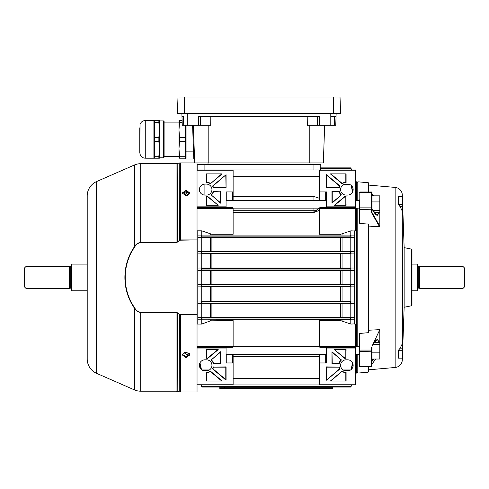 <?xml version="1.0" encoding="UTF-8"?>
<svg xmlns="http://www.w3.org/2000/svg" width="489" height="489" viewBox="0 0 489 489"><rect width="100%" height="100%" fill="white"/><g stroke="black" fill="none" stroke-linecap="round" stroke-linejoin="round"><path stroke-width="0.73" d="M417.478 264.347L417.245 290.784L417.478 264.347M464.55 268.033L464.55 286.86L462.979 288.431L462.979 266.468L464.55 268.033M417.478 265.998A0.782 0.782 0 0 0 418.266 266.78L419.831 266.468L419.831 288.431L462.979 288.431M419.831 266.468L462.979 266.468M419.293 266.78L419.293 288.119L419.831 288.431M418.266 266.78L418.266 288.119L419.293 288.119M418.266 288.119A0.782 0.782 0 0 0 417.478 288.901M411.989 290.784L417.245 290.784M411.989 264.115L417.245 264.115M411.989 249.531L411.989 305.368L411.989 249.531A0.391 0.391 0 0 0 411.671 249.145L404.146 247.636L402.416 198.247M411.989 305.368A0.391 0.391 0 0 1 411.671 305.753L404.146 307.257L402.416 356.652M371.982 346.34L379.825 329.647L379.825 359.03L371.982 359.03L371.982 359.568A0.391 0.33 180 0 0 372.373 359.898L373.064 359.03M379.183 342.318L377.459 339.69C376.646 340.491 377.27 337.813 372.875 344.39M359.427 366.371L359.427 366.371A0.391 0.391 0 0 0 359.818 366.768L359.818 366.432A0.391 0.312 180 0 1 359.427 366.127L359.427 333.84L359.818 333.443L368.125 332.697L368.125 224.066L368.84 224.732L368.84 331.897L368.125 332.697M371.982 192.672L371.585 191.994A0.391 0.391 0 0 1 371.982 192.385L372.013 212.495L379.825 226.273L375.161 226.572L368.84 226.101M371.585 191.994L359.818 191.994L359.818 223.455L359.427 223.088L359.427 199.909M357.074 182.464L357.856 181.81L357.856 200.301M357.074 372.435L357.856 373.089L368.125 372.19L368.125 366.768M368.125 191.994L368.125 182.709A0.782 0.782 0 0 1 368.84 183.491L368.84 191.994M368.125 182.709L357.856 181.81M402.361 358.351L402.306 359.947A7.842 7.842 0 0 1 395.149 367.483L368.84 369.788L368.84 371.408L368.84 366.768M395.149 367.483L395.149 187.409L368.84 185.111M355.503 354.592L359.427 354.592L359.427 354.983L359.427 350.234L359.818 350.063L359.818 366.432L371.585 366.432L371.585 351.774L359.427 351.518M379.452 226.572L371.585 212.709L371.585 209.763L359.427 209.53L359.427 208.094L359.818 207.856L371.585 207.856L371.585 192.379L359.427 192.672M395.149 187.409A7.842 7.842 0 0 1 402.306 194.952L402.306 196.547M402.361 196.547L402.306 194.952M404.146 307.257L404.146 247.636M400.191 206.743L402.306 211.181L402.416 214.054L402.416 206.743L400.191 206.743L398.425 204.598L398.425 196.755L402.416 196.547L398.425 196.755M402.306 211.181L402.416 350.295L398.425 350.295L400.191 348.156L402.416 348.156M398.425 358.144L402.416 358.144L398.425 358.144L398.425 350.295M402.306 343.718L400.191 348.156M371.982 195.832L379.825 195.832L379.825 226.273M373.871 195.832L373.26 195.221L373.7 195.832M379.55 212.617L376.756 215.191L372.019 208.889L372.019 212.428M371.982 346.67L371.982 364.042A0.391 0.312 180 0 1 372.019 363.908L375.772 359.03M373.26 343.657L377.343 339.47L379.55 342.318M373.724 359.03L372.019 361.126L372.019 363.908M368.84 330.222L379.825 329.647M359.427 354.983L359.427 366.139M368.125 224.066L359.818 223.455M357.856 208.149L357.856 346.75M357.856 354.592L357.856 373.089M371.982 193.986L373.26 195.221M371.982 209.977L372.013 212.495L371.585 212.709L371.976 212.367M371.982 194.212L371.982 192.501M371.982 208.094L371.585 207.856L371.585 209.763L371.982 208.656M371.982 366.127L371.982 366.139A0.391 0.312 180 0 1 371.585 366.432L371.585 366.768L359.818 366.768M372.019 208.827C375.485 215.374 376.267 214.469 376.616 214.964L377.459 215.209L379.183 212.617M373.04 195.832L372.373 195.001L372.373 195.832M372.074 194.164L372.373 195.001A0.391 0.33 180 0 0 371.982 195.331M372.373 359.03L371.982 361.261M375.803 359.03L372.013 363.975M402.416 358.144L402.416 350.295M398.425 204.598L402.416 204.598L402.416 196.755M402.416 204.598L402.416 206.743M187.58 195.276L189.274 193.693L186.841 192.085L184.408 193.693L186.113 195.276M189.573 192.996L187.794 195.227L185.887 195.227L186.59 191.584M184.549 352.117L184.408 352.734L186.841 354.513L189.219 353.101M189.555 353.51L186.841 355.032L184.2 352.245M379.825 212.617L374.213 212.617M379.825 201.92L371.982 201.92M379.825 210.307L372.771 210.307M379.825 342.318L374.183 342.318M379.825 344.494L372.82 344.494M379.825 352.85L371.982 352.85M189.885 193.583L186.058 191.56L182.226 193.583M186.058 190.404L189.976 193.002L186.058 195.704L182.134 193.002L186.058 190.404M182.201 354.299L186.058 356.615L189.909 354.299M186.058 351.891L189.976 354.831L186.058 357.673L182.134 354.831L186.058 351.891M96.608 181.547L96.608 373.345A15.691 15.691 0 0 1 87.207 358.975L87.207 195.924A15.691 15.691 0 0 1 96.608 181.547L134.408 165.013A15.691 15.691 0 0 1 140.698 163.699L176.064 163.699A4.707 4.707 0 0 0 177.201 163.558L179.218 163.051A4.707 4.707 0 0 1 180.362 162.91L323.339 162.91L324.659 125.257M197.036 314.708L180.362 314.965L176.064 312.483L140.698 312.483L140.698 391.2A15.691 15.691 0 0 1 134.408 389.886L134.408 308.137C121.712 289.855 121.724 265.02 134.408 246.762C135.82 244.243 137.916 242.795 140.698 242.416L176.064 242.416L180.362 239.928L197.036 239.928L180.362 240.185L176.064 242.654L140.698 242.654C138.026 243.057 136.034 244.488 134.726 246.957C122.079 264.983 121.999 289.781 134.726 307.942C136.034 310.405 138.02 311.841 140.698 312.239L176.064 312.239L180.362 314.708L197.036 314.708L197.036 240.185M180.362 314.708L180.362 391.982A4.707 4.707 0 0 1 179.218 391.842L179.408 314.354M177.391 312.771L177.201 391.341A4.707 4.707 0 0 0 176.064 391.2L176.064 312.239M180.362 391.982L197.036 391.982L197.036 324.06L197.825 324.06L197.825 230.839L197.036 230.839L197.036 208.546L197.036 239.928M197.036 314.965L197.036 346.346L233.125 346.346L232.733 347.269L226.065 347.269L226.065 362.96L232.733 362.96L232.733 354.592M177.201 391.341L179.218 391.842M140.698 391.2L176.064 391.2M96.608 373.345L134.408 389.886M197.825 169.97L197.825 164.481L197.036 164.481L197.036 169.97L233.125 169.97L233.125 199.781M140.698 312.239L140.698 312.483C137.916 312.104 135.82 310.656 134.408 308.137L134.726 307.942M87.207 197.428L87.207 357.465M134.408 165.013L134.408 246.762L134.726 246.957M177.201 163.558L177.391 242.128M179.218 163.051L179.408 240.545M332.758 388.455L219.787 388.455L219.787 387.276L332.758 387.276L332.758 388.455M71.522 290.552L71.755 264.115L71.522 290.552M24.45 286.86L24.45 268.033L26.021 266.468L26.021 288.431L24.45 286.86M71.522 288.901A0.782 0.782 0 0 0 70.734 288.119L69.169 288.431L69.169 266.468L26.021 266.468M69.169 288.431L26.021 288.431M69.707 288.119L69.707 266.78L69.169 266.468M70.734 288.119L70.734 266.78L69.707 266.78M70.734 266.78A0.782 0.782 0 0 0 71.522 265.998M87.207 264.115L71.755 264.115M87.207 290.784L71.755 290.784M351.047 386.634L351.505 384.922L351.047 386.634M201.089 384.922L201.884 387.025L350.662 387.025L351.457 384.922M201.529 386.585L201.908 387.025L350.662 387.025M320.203 167.482L320.203 167.482A0.391 0.391 0 0 0 320.595 167.874L350.637 167.874L351.505 169.97L350.637 167.874L320.595 167.874A0.391 0.391 0 0 1 320.203 167.482M357.074 354.592L357.074 372.765L355.503 373.156M357.074 200.301L357.074 182.134L355.503 181.743M351.457 169.97L351.035 168.387L320.595 168.387L320.595 169.97M313.926 169.97L313.926 164.481L320.203 164.481L320.203 169.97M210.918 195.056A7.06 7.06 0 0 0 213.338 191.156L220.576 191.156L220.576 203.155L211.346 195.05A7.335 7.335 0 0 0 213.552 191.431L213.338 191.156M206.45 173.895L222.14 173.895L210.411 183.742A7.06 7.06 0 0 0 206.45 182.525L206.45 173.895L222.14 173.895M233.125 170.759L197.036 170.759L197.036 206.847L226.065 206.847L226.065 191.939L232.733 191.939A0.391 0.391 0 0 0 233.125 191.547M206.45 184.096A5.489 5.489 0 0 1 211.945 189.585A5.489 5.489 0 0 1 206.45 195.074L204.885 195.074A5.489 5.489 0 0 1 199.39 189.585A5.489 5.489 0 0 1 204.885 184.096L206.45 184.096M213.338 188.014A7.06 7.06 0 0 0 212.556 186.034L226.065 174.701L226.065 188.014L213.552 187.745A7.335 7.335 0 0 0 212.904 186.101L212.556 186.034M206.45 196.645A7.06 7.06 0 0 0 207.782 196.517L218.222 205.276L206.45 205.276L206.725 196.914A7.335 7.335 0 0 0 207.709 196.81L207.782 196.517M351.481 369.256L352.807 363.4M199.738 363.4L201.058 369.256M201.48 369.623L199.97 362.862M352.575 362.862L351.065 369.623M233.125 356.389L319.421 356.389L319.421 378.651L233.125 378.651L233.125 356.389M233.125 354.592L233.125 363.351A0.391 0.391 0 0 0 232.733 362.96M197.036 384.14L233.125 384.14L233.125 363.351M233.125 384.14L233.125 384.922L319.421 384.922L319.421 354.592M233.125 346.346L233.125 320.588L210.496 320.833L210.496 319.812M354.721 323.907L350.796 324.06L340.644 320.588L319.421 320.588L319.421 346.346L355.503 346.346L355.503 324.06L354.721 324.06L354.721 230.839L355.503 230.839L355.503 208.546L319.421 208.546L319.812 207.629L326.481 207.629L326.481 191.939L319.812 191.939L319.812 200.301M197.88 319.812L197.88 324.06L201.743 324.06L201.743 319.812L197.88 319.812L201.584 319.812L201.517 317.459L197.88 317.459L197.88 303.339L201.584 303.339L201.584 301.028L197.88 300.986L201.743 300.986L201.743 286.86L197.88 286.86L197.88 300.986M197.825 230.991L197.88 235.087L201.743 235.087L201.743 230.839L211.902 234.304L233.125 234.304L233.125 208.021L232.733 207.629L197.036 207.629L197.036 206.847M233.125 196.468L233.125 176.248L319.421 176.248L319.421 198.308L313.926 196.468L233.125 196.468M226.847 200.301L226.847 191.939M354.721 230.991L350.796 230.839L340.644 234.304L319.421 234.304L319.421 208.546M319.421 209.873L317.025 211.37L313.926 212.415L318.791 208.149M197.88 230.839L201.743 230.839M197.88 286.86L201.584 286.854L201.547 284.506L197.88 284.506L201.743 284.506L201.743 270.386L197.88 270.386L197.88 284.506M197.88 270.386L201.584 270.368L201.584 268.039L197.88 268.033L201.743 268.033L201.743 253.913L197.88 253.913L197.88 268.033M197.88 253.913L201.584 253.87L201.584 251.56L197.88 251.56L201.743 251.56L201.743 237.44L197.88 237.44L197.88 251.56M197.88 237.44L201.584 237.361L201.584 235.087L197.88 235.087M341.628 359.843A7.06 7.06 0 0 0 339.207 363.743L331.97 363.743L331.97 351.744L341.2 359.849A7.335 7.335 0 0 0 338.993 363.468L339.207 363.743M346.09 381.004L330.399 381.004L342.135 371.157A7.06 7.06 0 0 0 346.09 372.373L346.09 381.004L330.399 381.004M319.421 384.14L355.503 384.14L355.503 348.052L326.481 348.052L326.481 362.96L319.812 362.96A0.391 0.391 0 0 0 319.421 363.351M346.09 370.803A5.489 5.489 0 0 1 340.601 365.314A5.489 5.489 0 0 1 346.09 359.818L347.661 359.818A5.489 5.489 0 0 1 353.15 365.314A5.489 5.489 0 0 1 347.661 370.803L346.09 370.803M339.207 366.878A7.06 7.06 0 0 0 339.989 368.859L326.481 380.197L326.481 366.878L338.993 367.153A7.335 7.335 0 0 0 339.641 368.798L339.989 368.859M346.09 358.254A7.06 7.06 0 0 0 344.757 358.376L334.323 349.623L346.09 349.623L345.821 357.985A7.335 7.335 0 0 0 344.837 358.082L344.757 358.376M326.481 348.052L326.481 347.269L319.812 347.269L319.421 346.346M326.481 347.269L355.503 347.269L355.503 348.052M325.692 354.592L325.692 362.96M350.796 324.06L350.796 319.812L354.666 319.812L201.602 319.812L350.582 319.568L350.582 317.997L201.963 317.997L201.584 317.532M354.666 324.06L354.666 319.812M356.683 373.156L356.683 354.592M356.683 346.75L356.683 208.149M356.683 200.301L356.683 181.743M350.796 230.839L350.796 235.087L354.666 235.087L354.666 230.839M354.666 235.087L201.602 235.087L350.943 235.087L351.029 237.44L354.666 237.44L350.796 237.44L350.796 251.56L354.666 251.56L354.666 237.44M354.666 251.56L201.584 251.56L350.961 251.56L351.01 253.913L354.666 253.913L350.796 253.913L350.796 268.033L354.666 268.033L354.666 253.913M354.666 268.033L350.98 268.033L350.582 268.394L201.963 268.394L201.584 268.039M350.961 268.039L350.961 270.368L354.666 270.386L350.796 270.386L350.796 284.506L354.666 284.506L354.666 270.386M354.666 284.506L350.998 284.506L350.582 284.928L201.963 284.928L201.584 284.531M350.961 284.531L350.961 286.854L354.666 286.86L350.796 286.86L350.796 300.986M201.535 300.986L354.666 300.986L354.666 286.86M351.01 300.986L350.582 301.462L201.963 301.462L201.584 301.028M350.961 301.028L350.961 303.339L354.666 303.339L350.796 303.339L350.796 317.459M201.517 317.459L354.666 317.459L354.666 303.339M351.029 317.459L350.582 317.997M319.421 200.301L319.421 191.547A0.391 0.391 0 0 0 319.812 191.939M319.421 170.759L319.421 169.97L355.503 169.97L355.503 170.759L319.421 170.759L319.421 191.547M352.575 192.036L351.065 185.276M317.025 211.37A1.571 0.593 67.4 0 1 316.407 210.264L313.926 210.252L313.926 208.149M201.743 317.459L201.743 303.339L197.88 303.339M201.743 324.06L210.496 320.833M340.644 286.86L340.644 300.986L342.049 300.986L342.049 286.86M210.496 286.86L210.496 300.986L211.902 300.986L211.902 286.86M197.825 164.481L204.096 164.481L204.096 169.97M351.481 185.643L352.807 191.499M201.04 384.922L201.492 386.634L201.04 384.922M342.049 284.506L342.049 270.386L340.644 270.386L340.644 284.506M211.902 284.506L211.902 270.386L210.496 270.386L210.496 284.506M357.074 208.149L357.074 346.75M350.637 167.874L351.035 168.387M350.98 286.86L201.566 286.86M201.547 284.506L350.998 284.506M201.566 268.033L350.98 268.033M350.998 270.386L201.547 270.386M351.029 237.44L201.517 237.44M351.01 253.913L201.535 253.913M350.582 303.033L350.961 303.339L201.578 303.339L350.582 303.033L350.582 301.462M350.961 317.532L350.961 319.812L350.582 319.568M351.016 168.314L350.637 167.996M350.637 387.025L351.016 386.585M201.963 235.325L201.584 237.361M350.961 237.361L350.582 235.325M201.963 251.859L201.584 253.87M350.961 253.87L350.582 251.859M201.963 268.394L201.584 270.368M350.961 270.368L350.582 268.394M201.963 284.928L201.584 286.854M350.961 286.854L350.582 284.928M355.503 170.759L355.503 208.546M233.125 169.97L319.421 169.97M355.503 207.629L326.481 207.629M346.09 196.645A7.06 7.06 0 0 1 344.757 196.517L334.323 205.276L346.09 205.276L345.821 196.914A7.335 7.335 0 0 1 344.837 196.81L344.757 196.517M341.628 195.056A7.06 7.06 0 0 1 339.207 191.156L331.97 191.156L331.97 203.155L341.2 195.05A7.335 7.335 0 0 1 338.993 191.431L339.207 191.156M339.207 188.014A7.06 7.06 0 0 1 339.989 186.034L326.481 174.701L326.481 188.014L338.993 187.745A7.335 7.335 0 0 1 339.641 186.101L339.989 186.034M346.09 173.895L330.399 173.895L342.135 183.742A7.06 7.06 0 0 1 346.09 182.525L346.09 173.895L330.399 173.895M346.09 184.096A5.489 5.489 0 0 0 340.601 189.585A5.489 5.489 0 0 0 346.09 195.074L347.661 195.074A5.489 5.489 0 0 0 353.15 189.585A5.489 5.489 0 0 0 347.661 184.096L346.09 184.096M326.481 206.847L355.503 206.847M325.692 191.939L325.692 200.301M331.157 174.17L342.153 183.399A7.335 7.335 0 0 1 345.821 182.256L345.821 174.17M342.153 183.399L342.135 183.742M339.641 186.101L326.756 175.288L326.756 187.745L338.993 187.745M326.756 175.288L326.481 174.701M338.993 191.431L332.245 191.431L332.245 202.568L341.2 195.05M332.245 202.568L331.97 203.155M344.837 196.81L335.075 205.001L345.821 205.001L345.821 196.914M335.075 205.001L334.323 205.276M355.503 346.346L355.503 347.269M355.503 384.14L355.503 384.922L319.421 384.922M233.125 384.922L197.036 384.922M331.157 380.729L342.135 371.157M342.153 371.499A7.335 7.335 0 0 0 345.821 372.642L346.09 372.373M345.821 372.642L345.821 380.729M339.641 368.798L326.481 380.197M326.756 379.611L326.481 366.878M326.756 367.153L338.993 367.153M338.993 363.468L331.97 363.743M332.245 363.468L331.97 351.744M332.245 352.331L341.2 359.849M344.837 358.082L334.323 349.623M335.075 349.898L346.09 349.623M345.821 349.898L345.821 357.985M233.125 208.546L197.036 208.546L197.036 207.629M197.036 170.759L197.036 169.97M226.065 206.847L226.065 207.629M197.036 347.269L226.065 347.269M206.45 358.254A7.06 7.06 0 0 1 207.782 358.376L218.222 349.623L206.45 349.623L206.725 357.985A7.335 7.335 0 0 1 207.709 358.082L207.782 358.376M210.918 359.843A7.06 7.06 0 0 1 213.338 363.743L220.576 363.743L220.576 351.744L211.346 359.849A7.335 7.335 0 0 1 213.552 363.468L213.338 363.743M213.338 366.878A7.06 7.06 0 0 1 212.556 368.859L226.065 380.197L226.065 366.878L213.552 367.153A7.335 7.335 0 0 1 212.904 368.798L212.556 368.859M206.45 381.004L222.14 381.004L210.411 371.157A7.06 7.06 0 0 1 206.45 372.373L206.45 381.004L222.14 381.004M206.45 370.803A5.489 5.489 0 0 0 211.945 365.314A5.489 5.489 0 0 0 206.45 359.818L204.885 359.818A5.489 5.489 0 0 0 199.39 365.314A5.489 5.489 0 0 0 204.885 370.803L206.45 370.803M226.065 348.052L197.036 348.052M226.847 362.96L226.847 354.592M221.389 380.729L210.392 371.499A7.335 7.335 0 0 1 206.725 372.642L206.725 380.729M210.392 371.499L210.411 371.157M212.904 368.798L225.79 379.611L225.79 367.153L213.552 367.153M225.79 379.611L226.065 380.197M213.552 363.468L220.301 363.468L220.301 352.331L211.346 359.849M220.301 352.331L220.576 351.744M207.709 358.082L217.464 349.898L206.725 349.898L206.725 357.985M217.464 349.898L218.222 349.623M221.389 174.17L210.411 183.742M210.392 183.399A7.335 7.335 0 0 0 206.725 182.256L206.45 182.525M206.725 182.256L206.725 174.17M212.904 186.101L226.065 174.701M225.79 175.288L226.065 188.014M225.79 187.745L213.552 187.745M213.552 191.431L220.576 191.156M220.301 191.431L220.576 203.155M220.301 202.568L211.346 195.05M207.709 196.81L218.222 205.276M217.464 205.001L206.45 205.276M206.725 205.001L206.725 196.914M320.986 162.91L320.986 164.481L320.203 164.481M313.926 164.481L204.096 164.481M197.036 164.481L197.036 162.91M193.369 125.257L194.683 162.91M307.208 116.626L307.337 125.257L317.593 125.257L317.379 116.626M183.73 125.257L183.516 116.626L181.975 116.626L182.275 125.257L210.692 125.257L210.82 116.626M198.424 125.257L198.424 116.626L319.604 116.626L319.604 125.257L317.593 125.257M336.035 116.626L336.145 113.491M334.922 125.257L334.299 125.257L334.513 116.626L336.053 116.626L335.754 125.257L336.053 116.626L335.754 125.257L319.604 125.257M182.275 125.257L181.877 113.491L182.275 125.257L181.975 116.626L182.11 120.551L181.975 116.626L182.11 120.551L179.5 120.551L179.5 122.495L182.177 122.495M334.513 116.626L330.79 116.626L330.79 113.491M186.058 125.257L186.058 158.992L193.791 158.992L192.587 125.257M185.27 158.204L186.058 158.992L185.27 158.204L185.27 125.257L185.27 137.433L179.5 137.433L179.5 141.321L185.27 141.321L185.27 156.266L179.5 156.266L178.992 148.79L178.992 158.204L185.27 158.204L186.058 158.992L185.27 158.204L185.27 156.266M139.768 146.04L139.768 127.843L139.768 152.586L140.312 155.074C141.364 157.061 143.014 158.1 145.264 158.191L145.264 120.563C142.709 120.704 140.966 121.969 140.037 124.365L139.768 146.04M139.768 134.622L139.768 144.872L139.768 134.622M145.264 158.191L153.894 158.204L153.894 120.551M154.041 144.872L154.402 158.204L159.383 158.204L159.383 129.964L158.876 137.433L154.402 137.433L154.402 122.495L154.041 133.888M163.491 120.93L164.09 121.523L164.09 157.232L163.491 157.831L163.491 120.93L159.383 120.93L159.383 155.355M159.383 123.399L159.383 133.888M159.383 144.872L159.383 157.831L163.491 157.831M179.5 158.204L179.5 156.266M164.09 122.122L178.992 122.122L178.992 156.639L164.09 156.639M179.5 120.551L178.992 120.551L178.992 148.79L179.5 141.321M179.5 137.433L178.992 129.964L179.5 122.495M185.27 137.433L185.27 141.321M158.876 122.495L159.383 129.964L159.383 120.551L154.402 120.551L154.402 122.495L158.876 122.495L158.876 120.551M158.876 141.321L159.383 148.79L158.876 156.266L154.402 156.266L154.402 141.321L158.876 141.321L158.876 137.433M158.876 156.266L158.876 158.204M154.402 141.321L154.402 137.433M340.02 97.018L177.996 97.018L177.421 113.491L340.595 113.491L340.02 97.018L340.595 113.491M177.421 113.491L177.996 97.018L177.421 113.491M402.306 358.351L402.306 359.947M411.671 305.753L411.671 249.145M359.818 333.443L359.818 350.063L371.585 350.063L371.585 347.153M371.982 351.518L371.585 351.774L371.585 350.063L371.982 350.234M186.841 192.085L186.841 191.578M140.698 163.699L140.698 242.654M180.362 162.91L180.362 240.185M176.064 242.654L176.064 163.699M328.046 388.455L328.046 387.276M224.494 388.455L224.494 387.276M320.203 167.605A0.391 0.391 0 0 0 320.595 167.996L320.203 168.387M201.981 369.971L209.359 369.971M343.186 369.971L350.564 369.971M340.644 320.588L340.644 319.812M211.902 319.812L211.902 320.588M204.096 184.151L204.096 195.019M233.125 210.252L313.926 210.252L313.926 212.415L233.125 212.415M211.902 234.304L211.902 235.087M340.644 235.087L340.644 234.304M210.496 235.087L210.496 234.06M342.049 319.812L342.049 320.833M313.926 200.301L313.926 196.468M350.564 184.928L343.186 184.928M342.049 303.339L342.049 317.459M211.902 303.339L211.902 317.459M340.644 317.459L340.644 303.339M210.496 317.459L210.496 303.339M342.049 237.44L342.049 251.56M211.902 237.44L211.902 251.56M340.644 251.56L340.644 237.44M210.496 251.56L210.496 237.44M342.049 234.06L342.049 235.087M342.049 253.913L342.049 268.033M340.644 268.033L340.644 253.913M211.902 253.913L211.902 268.033M210.496 268.033L210.496 253.913M343.804 184.591L349.947 184.591M201.511 386.512L351.035 386.512M350.637 386.903L201.908 386.903M349.947 370.301L343.804 370.301M208.742 370.301L202.593 370.301M201.963 286.505L350.582 286.505M201.963 269.971L350.582 269.971M201.963 236.902L350.582 236.902M201.963 253.436L350.582 253.436M201.963 301.462L201.963 303.033M201.963 317.997L201.963 319.568M319.812 354.592L319.812 362.96M232.733 200.301L232.733 191.939M310.008 164.481L310.008 162.91M208.021 164.481L208.021 162.91M208.809 125.257L208.809 162.91M309.219 125.257L309.219 162.91M187.232 125.257L187.232 113.491M330.796 125.257L330.796 116.626M200.435 125.257L200.643 116.626M185.27 151.144L194.274 151.119M193.791 158.992L194.573 159.75L193.791 158.992M145.264 123.087L145.264 133.888M145.264 144.872L145.264 148.784M184.481 97.018L184.481 113.491M333.535 97.018L333.535 113.491M368.125 372.19L368.84 371.408M371.585 366.768L371.982 366.371M359.818 191.994L359.427 192.385M359.427 200.301L355.503 200.301M326.481 200.301L226.065 200.301M359.427 208.149L355.503 208.149M319.421 208.149L233.125 208.149M326.481 354.592L226.065 354.592M359.427 346.75L355.503 346.75M319.421 346.75L233.125 346.75M320.595 167.874L350.662 167.874M182.11 120.551L181.975 116.626M153.894 120.563L145.264 120.563"/></g></svg>

